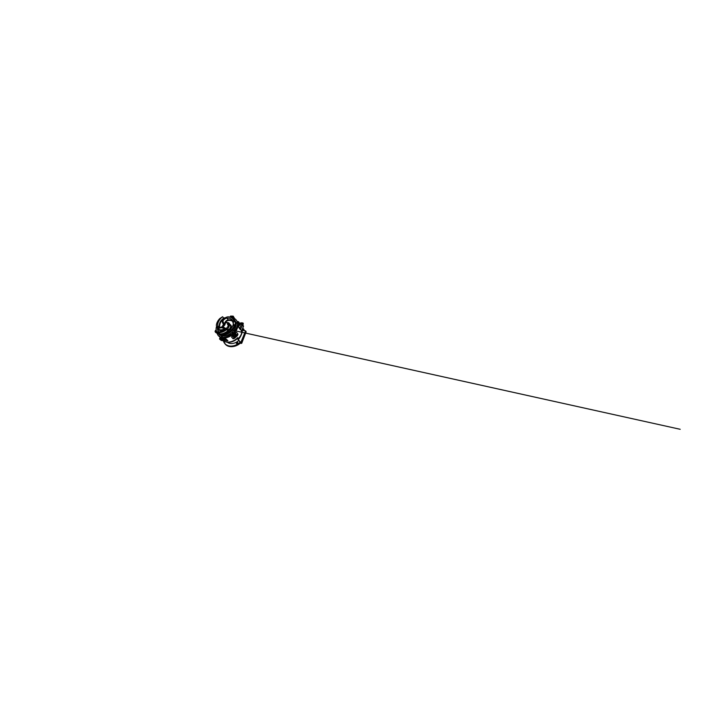 <?xml version="1.0" encoding="UTF-8"?>
<svg xmlns="http://www.w3.org/2000/svg" width="716" height="716" viewBox="0 0 716 716"><rect width="100%" height="100%" fill="white"/><g stroke="black" fill="none" stroke-linecap="round" stroke-linejoin="round"><path stroke-width="1.07" d="M237.694 344.987L238.75 344.351M241.552 343.394L240.325 343.197L240.155 342.517L240.137 343.259M223.437 338.453L224.278 338.104L224.94 338.784L224.511 339.115L224.994 338.856M225.638 338.838L224.323 338.05M225.907 338.883L225.227 338.829M223.661 338.301L224.18 338.095M222.98 339.939L223.553 340.843L220.385 339.724L222.855 340.172L223.848 338.435L224.511 339.115L223.795 340.673L222.98 339.939L223.616 338.319M237.81 343.027L237.068 343.662M237.408 342.364L237.712 342.525C238.106 342.928 237.479 343.796 236.889 343.653L236.593 343.492C236.199 343.089 236.826 342.221 237.408 342.364M242.357 329.53L242.912 330.318M232.879 333.728L233.479 333.244M237.533 323.301L237.649 322.111C236.889 322.254 236.584 322.621 236.71 323.202L237.542 323.292M235.099 332.242L235.537 333.871C236.119 334.9 234.329 336.565 233.246 335.992L231.536 337.021L232.297 336.189M232.011 336.538L233.273 336.01L232.485 335.124M232.548 335.142C233.631 335.715 235.448 334.041 234.866 333.003L235.51 331.562C236.88 329.682 237.685 327.803 237.945 325.914L238.553 324.429M234.839 332.94L235.555 333.916M239.377 323.319L239.851 323.659C240.146 324.285 239.905 324.894 239.126 325.476L238.625 326.353M238.07 325.386L238.643 326.89M241.856 330.756C241.919 333.62 240.737 336.189 238.312 338.471L238.777 339.142C241.024 336.072 242.223 333.119 242.366 330.291L245.248 330.801L242.106 330.148M241.856 330.398L241.525 331.213L240.281 328.501M239.663 328.438L240.021 329.378L240.272 328.689M237.998 325.395C237.819 327.651 236.844 329.888 235.081 332.117M237.461 335.625L238.007 334.202L236.978 335.204L237.461 335.625L234.499 338.364L233.067 338.793L234.132 337.854L234.499 338.364M231.635 335.312C229.201 336.968 226.766 337.854 224.314 337.979M223.929 340.44L227.894 340.61L224.153 339.957M239.126 325.476L238.437 324.599M238.509 324.554C239.296 323.963 239.538 323.346 239.242 322.719L239.225 322.701M227.017 340.995L226.838 340.064M238.598 339.232L238.446 338.605L237.488 338.596L237.855 338.229L236.987 338.382M238.106 338.552L237.694 337.692C233.622 342.06 226.945 343.376 223.705 340.816C227.169 343.555 233.577 342.4 237.587 338.346L237.515 338.417M238.446 338.605L237.694 337.692L237.631 338.265M237.569 338.605L238.652 338.91M240.692 342.382L241.695 343.25L240.916 342.248L245.606 330.899L246.143 331.785L241.65 343.322M237.408 338.614L240.111 342.293M237.408 342.23C236.513 342.06 235.904 343.537 236.808 343.698C237.712 343.868 238.321 342.373 237.408 342.23M242.93 330.318L242.42 329.378M238.705 340.458C235.278 343.796 229.97 344.512 227.402 342.266M240.871 342.713L237.685 338.856M230.158 317.072C230.991 316.374 231.68 316.275 232.208 316.758L232.637 317.815C234.266 318.19 235.519 319.023 236.414 320.303L236.942 321.26L238.679 321.842C238.974 322.469 238.723 323.077 237.927 323.677L237.417 324.429C237.247 326.747 236.244 329.047 234.4 331.347L234.221 332.179C234.803 333.226 232.977 334.918 231.886 334.345L230.991 334.497C228.511 336.198 226.023 337.111 223.526 337.236L222.703 337.71C221.942 338.534 221.226 338.722 220.564 338.283L220.206 336.78L218.138 335.446L216.429 332.34L215.301 332.036C214.898 331.401 215.14 330.729 216.008 330.022L216.16 329.906M222.882 337.576L222.22 339.33L219.57 339.017L220.34 337.263M223.571 338.131L222.766 339.805L222.363 339.402L223.231 337.54L223.535 338.158M235.099 321.421C235.985 324.42 234.123 328.859 230.507 331.821C226.9 334.802 222.184 335.759 219.418 334.309M217.073 332.269L218.12 333.54C220.591 336.09 226.346 335.518 230.668 331.911C235.009 328.331 236.62 322.8 234.544 319.927L233.989 319.255M234.884 320.508L235.233 320.956C237.309 323.829 235.743 329.315 231.438 332.859C227.169 336.422 221.459 336.968 218.998 334.417L218.559 333.925M237.417 324.429L237.963 325.234L238.464 324.482C239.251 323.892 239.493 323.283 239.207 322.656L238.813 322.343M237.963 325.234C237.802 327.534 236.808 329.825 234.991 332.108L234.4 331.347M230.991 334.497L231.608 335.231L232.494 335.088C233.586 335.652 235.394 333.978 234.812 332.94L234.991 332.108M231.608 335.231C229.147 336.914 226.677 337.809 224.197 337.925L223.526 337.236M223.526 338.229L224.197 337.925M215.785 332.233L216.635 332.922M238.007 322.862L237.22 323.39M233.559 333.056L232.673 333.763M233.139 332.367L233.488 332.546C234.007 333.119 232.664 334.211 232.199 333.593C231.805 333.173 232.512 332.26 233.139 332.367M216.411 331.58L215.856 331.535L216.268 330.497M222.381 337.129L221.674 337.827M222.041 336.475L222.291 336.601C222.828 337.084 221.638 338.265 221.146 337.737C220.707 337.361 221.432 336.35 222.041 336.475M237.649 322.039C236.736 321.976 236.128 323.355 237.041 323.408C237.963 323.471 238.562 322.075 237.649 322.039M233.139 332.287C232.226 332.17 231.554 333.665 232.485 333.781C233.416 333.907 234.069 332.385 233.139 332.287M222.032 336.404C221.208 336.269 220.501 337.737 221.334 337.871C222.175 338.015 222.882 336.52 222.032 336.404M216.25 330.416C215.301 330.908 215.704 332.143 216.608 331.463M234.213 319.605L234.383 319.837C236.441 322.683 234.839 328.179 230.525 331.732C226.229 335.321 220.51 335.894 218.067 333.352L216.366 331.624L218.729 332.797C221.396 332.716 224.045 331.633 226.686 329.557L227.795 330.864C225.2 332.913 222.578 333.969 219.928 334.032L221.879 334.479C224.081 334.041 226.193 333.012 228.216 331.383L226.865 329.414C229.12 327.686 230.006 324.769 228.825 323.372L227.554 322.522L227.957 324.787M229.335 324.661L230.239 325.225C230.919 326.236 230.624 327.597 229.362 329.306L229.961 329.745C231.912 327.373 231.617 324.822 229.764 324.5L229.764 324.5C229.603 322.674 227.464 321.976 225.388 322.943L225.334 322.952C225.996 321.484 227.026 320.643 228.422 320.437L228.547 320.428C230.552 320.231 232.065 320.723 233.094 321.887M229.55 330.13L229.039 329.7L227.974 330.729L228.386 331.257L229.961 329.745C231.895 327.874 233.031 325.878 233.371 323.757C233.004 326.066 231.724 328.179 229.55 330.13M230.239 325.225L228.851 323.408M216.742 331.732C215.999 330.282 215.901 328.608 216.447 326.729M217.503 328.143L217.422 328.599C218.165 330.604 221.325 331.141 224.045 329.79L224.045 329.781M233.989 324.625L233.819 326.657C231.689 331.025 226.113 334.64 221.879 334.479M225.325 322.961L227.554 322.522L227.455 324.142M232.807 321.028C231.724 320.088 230.266 319.721 228.431 319.909L228.315 319.918C226.757 320.15 225.594 321.081 224.833 322.701L224.394 324.393L223.866 324.715L223.213 323.874M233.819 326.657L234.266 325.18L233.228 323.56L233.756 320.482L233.085 319.148C232.145 317.859 230.785 317.116 229.013 316.902L228.851 316.884C226.301 316.436 222.613 319.175 222.202 321.806L222.864 321.323L224.394 324.393L224.985 324.482L225.397 322.952M233.756 320.482L234.732 321.905L234.66 320.634L233.085 319.139M219.687 327.489C219.391 325.44 219.928 323.346 221.289 321.189L220.85 320.893C219.427 323.149 218.881 325.341 219.203 327.463M223.052 319.882L225.63 317.591M229.729 317.018C231.599 317.188 233.031 317.94 234.007 319.273L234.66 320.634M223.034 319.9L221.289 321.189L220.85 320.893M225.236 317.734L223.661 318.065L221.074 320.58M224.314 328.143L223.678 329.199C221.369 330.166 219.526 330.049 218.165 328.859L217.664 328.08M217.7 328.358L217.422 328.599C217.467 329.951 217.95 331.052 218.881 331.893C217.843 330.962 217.36 329.727 217.413 328.205L217.378 328.017M222.202 321.806L223.007 323.677L223.705 323.551M219.132 327.445L217.736 325.923C217.243 322.979 219.356 319.139 222.613 316.714L219.696 318.629C217.736 320.759 216.617 322.997 216.357 325.324L216.921 327.525C218.165 328.599 219.875 328.474 222.041 327.14L223.634 327.346M224.081 327.391L224.708 328.116M222.041 327.14L223.15 327.275M218.729 332.797L219.928 334.032M216.366 331.624C219.266 332.654 224.054 330.917 227.079 327.57L227.187 327.454C228.44 325.995 228.717 324.715 228.019 323.632L228.037 323.65M228.547 320.428L227.124 318.137L228.422 320.437M227.124 318.137C229.424 317.976 231.161 318.656 232.324 320.168L233.228 323.56M227.482 323.185L228.019 323.632M222.864 321.323C223.374 319.739 225.361 318.208 226.999 318.146M217.736 325.923L219.033 327.427M222.613 316.714L223.661 318.065M221.45 326.961C220.036 327.668 218.944 327.66 218.174 326.944L217.754 326.031M218.067 333.352L217.664 332.904M223.446 338.408L224.914 337.943C226.954 337.728 228.977 336.994 231 335.732L232.548 335.106M224.914 337.943L223.499 338.292M232.431 335.061L231 335.732M224.86 337.88C226.9 337.666 228.923 336.932 230.955 335.67M235.51 331.562L234.785 332.877M238.392 324.536L237.945 325.914M235.466 331.499C236.835 329.62 237.64 327.74 237.9 325.852M237.327 323.372L237.954 322.952M233.488 333.217L232.843 333.737M232.763 333.754L233.532 333.137M221.772 337.8L222.354 337.227M242.062 323.426L242.76 323.471L242.071 323.981L241.068 323.721C241.99 324.115 242.975 324.518 243.252 323.721L242.518 323.104L243.225 323.936M239.941 323.605L240.836 322.997M243.252 323.256L242.975 325.243L243.252 323.256M239.815 323.605L241.068 323.721M240.853 322.827L239.967 323.355L240.737 323.337M240.719 322.925L240.102 323.301M246.107 331.866L241.713 343.295L240.164 343.286C235.492 347.332 228.78 347.752 225.71 344.629C228.744 347.716 235.448 347.314 240.146 343.25L240.397 343.215M239.779 342.803C235.045 346.884 228.315 347.314 225.272 344.217L223.311 340.798L225.468 344.387M240.352 342.624L240.88 342.74M241.068 342.937L245.606 330.899M244.407 330.622L243.628 329.002M240.003 342.302L239.806 342.588C236.781 345.184 232.807 346.49 229.594 346.052C226.265 345.452 224.197 343.698 223.374 340.816M242.894 328.197L244.281 330.595M222.846 340.019L220.331 339.482M223.598 340.834L221.092 340.395L220.376 339.581M233.04 317.922L233.523 316.767M224.511 339.115L223.768 340.718M233.586 317L234.257 318.011M233.353 318.02L233.756 317.152L234.293 317.985L233.765 317.134M233.631 317.081L233.219 317.976M235.734 333.092L235.546 333.889C236.137 334.981 234.4 336.592 233.273 336.01L233.326 336.028M231.715 335.356L232.369 336.135M235.877 332.94L236.602 332.331L238.007 334.202L235.457 335.097M238.625 326.219L239.153 325.529C239.869 325.145 240.093 324.527 239.851 323.659L239.251 322.737M239.395 328.465L238.67 327.051M232.199 336.341L231.536 337.021L233.067 338.793L233.864 337.415L232.7 336.019M225.674 338.856L227.894 340.61L225.8 338.865M225.988 338.91L227.142 340.377M235.51 333.584L236.978 335.204L234.15 337.46C233.98 336.341 235.403 335.034 236.566 335.222M234.266 336.055L234.15 337.46M224.314 339.608L225.844 339.035M239.994 324.044L241.471 324.151L239.994 327.677M238.643 326.496L239.52 325.234M241.525 324.071L239.976 323.963M240.791 323.963L242.527 324.518L243.521 326.12L242.527 324.518L241.471 324.151L242.536 324.706L243.359 326.702M241.704 331.123L243.521 326.12L241.525 331.213M240.478 329.673L242.536 324.706M232.512 317.779L233.237 316.23L230.525 316.105L233.165 316.132L233.559 316.714L233.246 316.221M230.489 316.168L230.069 317.054L230.489 316.168M232.995 317.913L233.568 316.749L233.165 316.132L230.579 316.069L230.033 317.054M233.112 316.168L232.333 317.51M232.467 317.403L231.787 316.481M232.226 316.785L232.315 317.322M222.703 337.71L222.73 337.737C221.969 338.561 221.253 338.757 220.591 338.319L220.564 338.283M220.295 337.585C220.081 338.901 221.951 339.107 222.855 337.836M220.349 337.155L219.517 338.883L219.955 339.402L222.658 339.894L219.57 339.017L222.658 339.894L223.625 338.033M220.34 337.236L219.552 338.865M216.008 332.233L216.599 332.815M234.221 332.179L234.812 332.94M232.494 335.088L231.886 334.345M238.464 324.482L237.927 323.677M224.967 324.688L223.285 326.684M227.903 324.822L228.162 325.628L228.395 325.028M227.581 322.522C228.843 322.665 229.567 323.328 229.755 324.509M223.678 324.482L223.661 325.028C223.669 325.762 225.084 325.189 224.985 324.482M221.969 327.069L223.499 324.267L221.951 327.069M223.992 329.763L225.039 328.948C225.522 328.214 225.379 327.901 224.6 328M223.661 325.028L223.007 323.677M233.541 319.945L234.732 321.905M223.607 327.319L225.039 328.948M241.131 323.99L239.941 323.838M242.572 322.997L240.683 322.988M241.086 323.695L240.003 323.605M238.679 327.123L238.643 326.272M218.138 335.446L220.197 337.469M245.248 330.801L242.294 330.192M239.896 328.778L238.67 326.97M218.12 333.54L218.998 334.417M234.606 320.016L235.233 320.956M215.301 332.036L215.99 332.716M238.688 321.851L239.207 322.656M228.001 324.957L227.437 324.232M216.921 327.525L218.138 328.823M233.148 319.238L234.06 320.571M234.06 319.363L234.383 319.837M242.679 322.934L240.88 322.827M243.243 323.238L242.715 322.934M239.914 323.614L242.071 323.981M217.592 326.89L680.2 429.296L216.465 326.648"/></g></svg>
